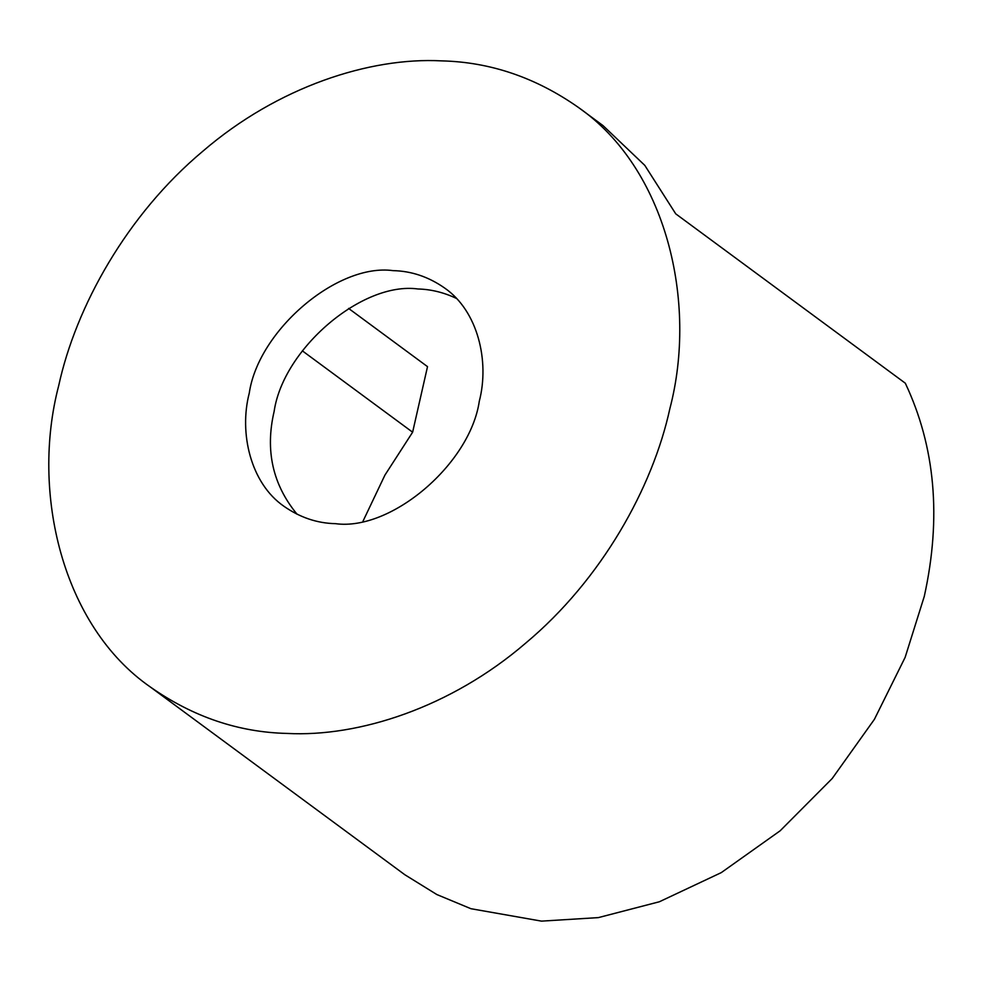 <?xml version="1.0" encoding="UTF-8"?>
<svg xmlns="http://www.w3.org/2000/svg" width="982" height="982" viewBox="0 0 982 982"><rect width="100%" height="100%" fill="white"/><g stroke="black" fill="none" stroke-linecap="round" stroke-linejoin="round"><path stroke-width="1.47" d="M669.859 408.672C652.723 487.563 601.622 579.638 525.738 643.075C450.652 707.715 358.455 737.212 287.039 733.431C238.516 732.302 192.975 716.848 150.442 687.069C62.173 626.025 30.724 492.215 58.711 385.631C75.835 306.74 126.948 214.665 202.832 151.228C277.918 86.588 370.116 57.091 441.519 60.872C490.055 62.001 535.595 77.455 578.128 107.247C666.397 168.278 697.846 302.088 669.859 408.672M479.302 401.196C489.711 361.18 477.866 311.024 444.736 288.094C428.655 276.838 411.433 271.02 393.082 270.639C337.464 262.98 258.376 330.333 249.268 393.107C238.847 433.123 250.705 483.291 283.835 506.209C299.915 517.465 317.137 523.283 335.488 523.664C391.106 531.323 470.194 463.97 479.302 401.196M578.153 107.247L603.009 125.598L644.806 165.381L675.739 213.843L905.306 383.201C935.269 446.663 941.603 517.723 924.283 596.369L905.134 657.363L874.397 719.34L832.208 778.505L780.174 830.772L721.279 872.617L659.376 901.758L598.369 917.605L541.475 921.128L470.918 908.706L436.818 894.528L404.854 874.753L150.418 687.056M456.348 298.381C443.852 292.452 431.061 289.322 417.951 288.978C362.333 281.318 283.233 348.671 274.125 411.446C265.03 450.394 272.689 484.666 297.092 514.261M348.598 308.422L427.514 366.642L412.624 432.203L384.932 475.104L363.033 521.135M412.624 432.203L302.346 350.844"/></g></svg>
